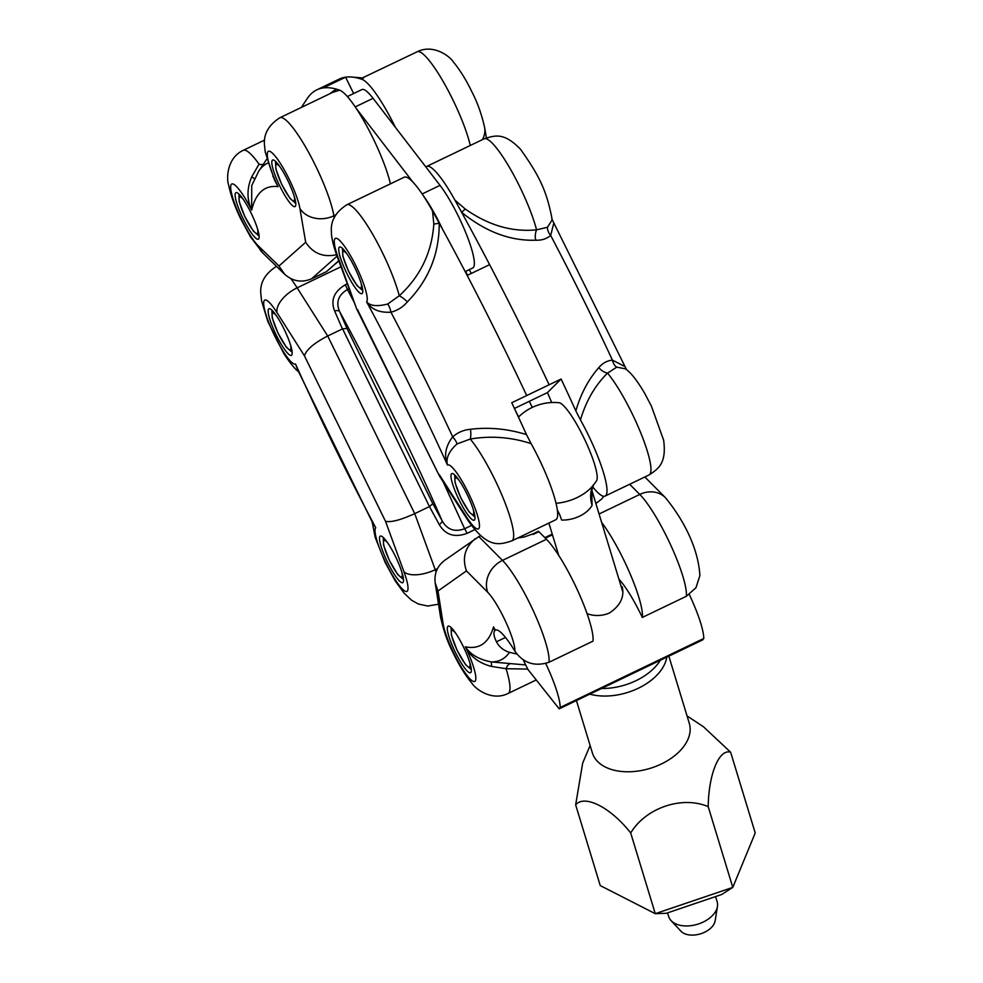 <?xml version="1.0" encoding="UTF-8"?>
<svg xmlns="http://www.w3.org/2000/svg" width="983" height="983" viewBox="0 0 983 983"><rect width="100%" height="100%" fill="white"/><g stroke="black" fill="none" stroke-linecap="round" stroke-linejoin="round"><path stroke-width="1.47" d="M474.691 529.677L466.925 533.4C454.601 537.873 445.373 534.924 439.241 524.541L429.46 506.577L342.588 328.85L327.695 335.989L297.136 287.835A60.799 11.341 -115.7 0 0 290.907 278.68M429.46 506.577L414.728 513.642L327.695 335.989C314.056 343.079 306.303 349.69 304.447 355.846L276.973 312.557A35.462 6.611 -115.7 0 0 267.548 319.217A35.462 6.611 -115.7 0 0 295.539 364.042A531.164 99.062 -115.7 0 0 375.739 527.76A35.462 6.611 -115.7 0 0 395.006 579.405A35.462 6.611 -115.7 0 0 403.927 571.688L385.508 521.309C390.976 522.551 400.72 519.995 414.728 513.642L435.223 569.698L437.472 568.616M395.399 556.353A25.841 4.817 64.3 0 1 402.711 582.686A25.841 4.817 64.3 0 1 387.179 561.49A25.841 4.817 64.3 0 1 380.335 536.104A25.841 4.817 64.3 0 1 395.399 556.353M284.038 329.047A25.841 4.817 64.3 0 1 291.349 355.379A25.841 4.817 64.3 0 1 275.818 334.171A25.841 4.817 64.3 0 1 268.973 308.785A25.841 4.817 64.3 0 1 284.038 329.047M372.213 522.059L375.739 527.76L372.594 522.821L297.689 369.915L295.539 364.042L298.427 371.414M342.428 328.924L334.65 311.033C330.435 300.368 333.937 291.644 345.156 284.849A5.062 0.946 64.3 0 1 347.429 289.518L354.224 302.371M443.222 481.953L464.627 528.756L471.447 525.475M439.241 524.541A5.062 2.421 -28.6 0 0 441.994 520.548C447.032 529.665 454.576 532.393 464.627 528.756A5.062 0.946 -115.7 0 1 466.925 533.4M429.608 506.491L432.79 503.64L441.994 520.548C414.605 457.451 374.204 374.99 339.626 311.586C335.695 302.359 338.299 294.998 347.429 289.518L349.149 288.695M342.588 328.85L346.95 328.42L339.626 311.586A5.062 2.765 -23.5 0 0 334.65 311.033M364.029 77.325L362.1 79.39A597.861 111.497 -115.7 0 0 358.635 78.296A597.861 111.497 -115.7 0 0 351.816 77.043A597.861 111.497 -115.7 0 0 345.586 77.178A597.861 111.497 -115.7 0 0 339.246 79.082L316.809 89.858A597.861 111.497 -115.7 0 0 307.347 98.398L301.314 107.442M395.424 127.385A60.799 11.341 -115.7 0 0 362.1 79.39M353.647 93.545L345.586 77.178L323.149 87.954A597.861 111.497 -115.7 0 0 316.809 89.858M361.302 78.21L362.211 78.013A10.137 10.063 75.1 0 1 358.635 78.296L361.523 78.161M329.686 93.803L336.198 89.072A597.861 111.497 -115.7 0 0 323.149 87.954M272.844 176.104L278.078 186.647A531.164 99.062 -115.7 0 0 251.66 210.141A35.462 6.611 -115.7 0 0 231.079 191.083A35.462 6.611 -115.7 0 0 258.124 245.713L278.988 265.988L284.665 274.257C292.774 281.433 301.756 282.932 311.611 278.779L326.503 271.627L338.742 260.741M268.003 162.969A553.11 103.154 -115.7 0 0 258.787 171.091L251.734 185.566L251.66 210.141C246.758 199.438 246.794 188.306 251.783 176.719L259.045 164.124A10.137 5.407 -144.9 0 0 263.186 164.505M235.723 192.779A25.841 4.817 -115.7 0 0 243.096 218.631A25.841 4.817 -115.7 0 0 258.32 239.213A25.841 4.817 -115.7 0 0 258.541 239.066A25.841 4.817 -115.7 0 0 251.181 213.213A25.841 4.817 -115.7 0 0 235.945 192.631A25.841 4.817 -115.7 0 0 235.723 192.779M272.402 160.155A25.841 4.817 -115.7 0 0 279.762 186.008A25.841 4.817 -115.7 0 0 294.998 206.602A25.841 4.817 -115.7 0 0 295.207 206.455A25.841 4.817 -115.7 0 0 287.847 180.602A25.841 4.817 -115.7 0 0 272.61 160.008A25.841 4.817 -115.7 0 0 272.402 160.155M332.623 92.414L339.663 90.166A597.861 111.497 -115.7 0 0 336.198 89.072A10.137 8.921 -118.4 0 1 333.139 92.156M339.663 90.166A60.799 11.341 64.3 0 1 366.905 126.328A60.799 11.341 64.3 0 1 390.423 183.846M278.988 265.988L305.676 242.248C313.061 253.442 323.358 257.607 336.53 254.732M274.675 180.368L278.078 186.647A35.462 6.611 -115.7 0 1 273.053 153.741A35.462 6.611 -115.7 0 1 299.926 208.531A25.337 20.864 -9.7 0 0 333.888 215.781A60.799 11.341 -115.7 0 0 308.551 152.23A60.799 11.341 -115.7 0 0 279.909 117.727C268.678 124.976 263.53 134.032 264.452 144.87L265.263 152.254L274.675 180.368M338.816 260.925L326.503 271.627M251.783 176.719L254.486 178.771M526.495 434.621L531.103 443.628C511.062 437.091 490.787 435.567 470.255 439.057L457.034 443.911A10.137 3.367 47.5 0 0 452.696 436.845C457.759 432.422 463.693 429.89 470.501 429.276C489.215 427.027 507.879 428.821 526.495 434.621A589.087 109.863 64.3 0 0 511.75 402.735L561.109 379.02L547.445 392.598L514.428 408.461M471.324 273.434A253.331 47.245 -115.7 0 0 469.174 269.674M548.883 384.255A597.861 111.497 -115.7 0 0 489.62 264.648L467.183 275.424A597.861 111.497 -115.7 0 1 526.446 395.031M489.62 264.648A597.861 111.497 -115.7 0 0 461.654 212.34L465.229 208.998C488.342 225.316 512.118 232.258 536.571 229.825L547.47 227.282A10.137 6.795 -131.8 0 0 550.677 235.453C546.634 238.869 541.645 240.454 535.71 240.208C510.337 241.081 485.651 231.791 461.654 212.34A597.861 111.497 -115.7 0 0 454.957 200.176A60.799 11.341 -115.7 0 0 426.72 166.41A60.799 11.341 -115.7 0 0 425.922 167.049M592.589 486.745A60.799 11.341 -115.7 0 0 605.073 496.083A60.799 11.341 -115.7 0 0 580.449 419.913L575.854 410.906A589.087 109.863 -115.7 0 0 561.109 379.02M575.854 410.906C580.756 393.888 588.412 379.463 598.819 367.617C602.468 363.219 607.003 360.712 612.434 360.11L624.23 366.217M433.822 224.087A10.137 1.462 170.8 0 0 439.217 223.116C439.34 253.749 428.723 279.995 407.38 301.867C402.87 307.126 397.39 310.567 390.951 312.189C379.573 312.901 371.476 309.461 366.634 301.855C370.186 305.983 377.214 306.696 387.732 304.017L399.27 295.785C420.355 276.383 431.869 252.484 433.822 224.087L432.52 210.952A597.861 111.497 64.3 0 1 439.217 223.116A597.861 111.497 64.3 0 1 467.183 275.424M625.471 368.846L616.759 367.163A10.137 6.476 85.1 0 1 612.434 360.11A553.11 103.154 64.3 0 0 550.677 235.453L553.675 223.559M387.732 304.017A10.137 3.674 -102.9 0 1 390.951 312.189A553.11 103.154 -115.7 0 1 452.696 436.845C445.569 446.122 443.825 455.51 447.474 465.02A531.164 99.062 -115.7 0 0 366.634 301.855A35.462 6.611 -115.7 0 0 346.876 249.756A35.462 6.611 -115.7 0 0 338.607 258.762L356.682 308.957L337.292 256.821A25.337 11.022 159.6 0 0 338.607 258.762M354.359 266.762A25.841 4.817 -115.7 0 0 339.553 247.065A25.841 4.817 -115.7 0 0 347.134 273.95A25.841 4.817 -115.7 0 0 361.941 293.647A25.841 4.817 -115.7 0 0 354.359 266.762M466.593 493.306A25.841 4.817 -115.7 0 0 451.787 473.609A25.841 4.817 -115.7 0 0 459.368 500.494A25.841 4.817 -115.7 0 0 474.175 520.191A25.841 4.817 -115.7 0 0 466.593 493.306M531.103 443.628A60.799 11.341 64.3 0 1 555.714 519.798L511.738 540.92A60.799 11.341 -115.7 0 0 503.333 498.528A60.799 11.341 -115.7 0 0 470.255 439.057A10.137 2.986 84.9 0 0 470.501 429.276M407.38 301.867A10.137 2.519 -139.5 0 0 399.27 295.785A60.799 11.341 -115.7 0 0 372.864 234.605A60.799 11.341 -115.7 0 0 346.852 204.771L404.283 177.186A60.799 11.341 64.3 0 1 432.52 210.952M551.709 402.526A253.331 47.245 -115.7 0 0 551.156 401.224L547.445 392.598M616.759 367.163L607.543 373.098C595.071 385.41 586.04 401.015 580.449 419.913M465.229 208.998L454.957 200.176M357.517 309.62L439.512 476.141L467.675 519.958C487.765 549.079 499.462 544.754 511.738 540.92M457.034 443.911C448.887 451.369 445.692 458.397 447.474 465.02A35.462 6.611 -115.7 0 1 475.342 509.059A35.462 6.611 -115.7 0 1 466.544 517.021A25.337 13.811 147.2 0 0 467.675 519.958M547.47 227.282L552.2 219.823C546.609 189.387 538.168 174.286 520.548 149.293C503.972 132.238 495.309 135.273 484.152 138.812A60.799 11.341 64.3 0 1 510.165 168.646A60.799 11.341 64.3 0 1 536.571 229.825A10.137 5.628 -87.6 0 0 535.71 240.208M625.471 368.834C629.624 371.795 635.436 377.619 644.541 393.065L651.422 406.163L663.648 440.249C666.585 462.637 659.077 468.51 649.038 474.961A60.799 11.341 64.3 0 0 640.621 432.569A60.799 11.341 64.3 0 0 607.543 373.098A10.137 6.095 39.5 0 1 598.819 367.617M601.633 522.378A60.799 11.341 64.3 0 1 630.103 573.814A60.799 11.341 64.3 0 1 642.329 617.435L686.294 596.312L695.964 587.736L699.884 575.62C698.495 550.554 685.655 522.378 665.405 497.656A25.337 21.933 135.2 0 0 639.786 494.437A60.799 11.341 64.3 0 1 671.082 545.897A60.799 11.341 64.3 0 1 686.294 596.312M552.987 536.571L552.053 534.949A5.062 0.946 64.3 0 0 551.328 534.543L552.225 534.088M516.972 654.076L509.477 652.331C503.37 650.353 499.045 646.851 496.476 641.801C493.822 636.456 493.257 632.757 494.793 630.717L493.552 626.884A35.462 6.611 -115.7 0 0 495.235 630.177A50.661 9.449 -115.7 0 1 495.432 630.066A50.661 9.449 -115.7 0 1 514.883 651.164C523.374 663.181 534.74 666.892 548.993 662.272L592.97 641.149A60.799 11.341 -115.7 0 0 577.746 590.734A60.799 11.341 -115.7 0 0 546.462 539.274L502.485 560.396L478.832 536.607L480.576 535.772M527.76 669.079L506.073 668.71L491.512 666.425C479.323 663.328 470.624 656.791 465.389 646.802C470.23 654.408 478.782 659.433 491.07 661.903L525.684 664.938M448.002 626.232A25.841 4.817 64.3 0 1 448.137 626.146A25.841 4.817 64.3 0 1 463.669 647.355A25.841 4.817 64.3 0 1 470.513 672.728A25.841 4.817 64.3 0 1 455.154 651.901A25.841 4.817 64.3 0 1 448.002 626.232M495.235 630.177L493.552 626.884A531.164 99.062 -115.7 0 1 465.389 646.802A35.462 6.611 -115.7 0 1 469.8 678.725A35.462 6.611 -115.7 0 1 443.124 623.787A25.337 21.147 171.1 0 1 440.531 616.943L435.199 582.919C434.081 573.556 437.263 566.011 444.758 560.285L478.832 536.607M538.893 531.668L533.179 534.42A5.062 0.946 -115.7 0 0 532.516 534.064L538.229 531.312A5.062 0.946 -115.7 0 1 538.893 531.668L546.462 539.274M514.883 651.164A35.462 6.611 -115.7 0 0 505.643 621.6A35.462 6.611 -115.7 0 0 487.703 592.258L466.446 570.89C462.01 557.975 464.959 547.248 475.293 538.696M466.446 570.89L437.988 591.016L435.199 582.919M603.095 497.386L603.181 496.194M509.477 652.331A553.11 103.154 -115.7 0 1 491.07 661.903A10.137 0.983 -85.3 0 1 491.512 666.425M510.976 663.623A10.137 5.038 -84.8 0 0 506.073 668.71A60.799 11.341 -115.7 0 1 508.088 693.47L536.251 679.941M618.885 579.048A50.661 9.449 64.3 0 1 642.329 617.435M442.276 228.72A50.661 9.449 -115.7 0 0 423.255 195.58M465.18 271.591L472.749 267.954A50.661 9.449 -115.7 0 0 466.544 234.642A50.661 9.449 -115.7 0 0 440.015 185.369L373.073 98.325A50.661 9.449 -115.7 0 0 361.916 89.564L347.38 96.555M412.799 181.941L356.141 108.265M523.054 537.271A169.481 31.603 64.3 0 1 522.034 535.981M667.568 912.863L668.673 916.512A25.337 15.814 -16.9 0 0 671.07 920.592A25.337 15.814 -16.9 0 0 703.164 922.066A25.337 15.814 -16.9 0 0 717.443 906.473A25.337 15.814 -16.9 0 0 717.148 901.755L715.563 896.57M591.766 490.087L592.085 505.385A50.661 33.066 -150.4 0 1 593.29 485.209M557.3 510.054A50.661 19.205 -87.8 0 1 561.576 520.044A25.337 15.814 -16.9 0 0 579.577 516.161A25.337 15.814 -16.9 0 0 592.085 505.385M596.521 480.785A43.584 8.122 -115.7 0 0 584.271 438.627A43.584 8.122 -115.7 0 0 559.02 402.723A50.661 50.661 0 0 0 518.446 417.099M671.07 920.592L680.863 931.134A18.751 11.698 -16.9 0 0 700.437 933.85A18.751 11.698 -16.9 0 0 715.182 920.69L717.443 906.473M545.737 663.537A50.661 9.449 64.3 0 1 560.199 707.465L559.18 708.841L702.759 639.859L703.779 638.483A50.661 9.449 -115.7 0 0 689.316 594.555M559.18 708.841L527.994 669.534L524.344 662.272A50.661 9.449 64.3 0 1 523.226 659.716M703.779 638.483L560.199 707.465M622.214 586.728C624.574 597.025 620.261 605.811 609.276 613.085C601.952 616.095 594.555 616.304 587.072 613.687M730.639 752.241L755.227 832.982L732.79 887.391L721.669 894.505L666.302 913.293L655.28 913.686L630.693 832.957C610.885 807.657 584.664 794.055 575.657 804.856L600.244 885.585L655.28 913.686L732.79 887.391L708.202 806.65C708.632 774.199 719.114 748.518 730.639 752.241L703.447 726.732L687.056 715.956M589.751 694.145A50.661 31.628 -16.9 0 0 651.84 679.781A50.661 31.628 -16.9 0 0 666.818 657.123A50.661 31.628 163.1 0 1 589.751 694.145M590.119 745.483L582.673 763.127L575.657 804.856M630.693 832.957C645.684 807.94 681.993 795.431 708.202 806.65M668.845 656.153L689.304 723.365A50.661 31.628 163.1 0 1 674.903 755.509A50.661 31.628 163.1 0 1 625.766 771.753A50.661 31.628 163.1 0 1 592.368 752.88L576.431 700.547M660.379 660.22A50.661 31.628 163.1 0 1 601.559 688.481M347.331 283.804L345.156 284.849M340.99 266.762L297.136 287.835A25.337 13.32 -32.4 0 0 276.973 312.557M436.059 572.008A60.799 11.341 -115.7 0 0 435.223 569.698A25.337 11.55 -20.1 0 1 403.927 571.688M385.508 521.309L304.447 355.846M514.588 408.793L518.594 416.964M465.647 271.369L467.552 275.252M529.309 401.31L532.294 407.392M432.79 503.64L346.95 328.42M362.211 78.013L417.21 51.767A60.799 11.341 64.3 0 1 444.169 83.26A60.799 11.341 64.3 0 1 470.292 145.472M305.676 242.248L299.926 208.531M334.195 217.587L333.888 215.781L335.621 214.945M311.611 278.779L337.046 256.158M259.045 164.124A60.799 11.341 -115.7 0 0 243.243 150.338C226.938 157.833 226.336 178.513 228.597 184.865C231.435 198.799 237.21 211.542 240.712 218.865L250.493 236.866L262.903 253.11L284.665 274.257M258.124 245.713A25.337 22.191 134.2 0 0 262.903 253.11M417.21 51.767C433.245 43.719 449.759 56.178 453.31 61.904C462.415 72.828 468.744 85.3 472.282 92.611C477.591 102.896 481.707 114.544 484.631 127.544A25.337 20.864 170.3 0 1 482.383 139.66M439.204 474.531L466.544 517.021M629.673 484.263L639.786 494.437L599.077 513.986M545.356 538.156L552.053 534.949M437.988 591.016L443.124 623.787M548.993 662.272A60.799 11.341 -115.7 0 0 533.781 611.856A60.799 11.341 -115.7 0 0 502.485 560.396A25.337 21.933 -44.8 0 0 487.703 592.258M592.958 487.212L592.258 487.715M496.476 641.801L505.508 637.451M440.015 185.369L422.174 193.946M373.073 98.325L355.232 106.901M455.633 633.126A20.262 3.785 -115.7 0 0 451.983 636.787A20.262 3.785 -115.7 0 0 462.809 660.465A20.262 3.785 -115.7 0 0 470.071 664.692A20.262 3.785 -115.7 0 0 469.751 662.517M387.83 543.083A20.262 3.785 -115.7 0 0 384.181 546.732A20.262 3.785 -115.7 0 0 395.006 570.423A20.262 3.785 -115.7 0 0 402.256 574.65A20.262 3.785 -115.7 0 0 401.949 572.475M276.469 315.764A20.262 3.785 -115.7 0 0 272.819 319.426A20.262 3.785 -115.7 0 0 283.645 343.104A20.262 3.785 -115.7 0 0 290.907 347.331A20.262 3.785 -115.7 0 0 290.587 345.156M243.452 199.61A20.262 3.785 -115.7 0 0 239.803 203.26A20.262 3.785 -115.7 0 0 250.628 226.938A20.262 3.785 -115.7 0 0 257.878 231.177A20.262 3.785 -115.7 0 0 257.558 228.99M280.118 166.987A20.262 3.785 -115.7 0 0 276.469 170.649A20.262 3.785 -115.7 0 0 287.294 194.327A20.262 3.785 -115.7 0 0 294.544 198.554A20.262 3.785 -115.7 0 0 294.236 196.379M347.06 254.044A20.262 3.785 -115.7 0 0 343.411 257.693A20.262 3.785 -115.7 0 0 354.236 281.371A20.262 3.785 -115.7 0 0 361.486 285.611A20.262 3.785 -115.7 0 0 361.179 283.423M555.997 503.284A38.005 23.727 -16.9 0 0 592.344 486.327A50.661 50.661 0 0 0 596.534 480.773M459.294 480.589A20.262 3.785 -115.7 0 0 455.645 484.238A20.262 3.785 -115.7 0 0 466.47 507.916A20.262 3.785 -115.7 0 0 473.72 512.155A20.262 3.785 -115.7 0 0 473.413 509.968M372.213 522.084L375.199 537.394L385.201 562.534L395.215 580.879L404.111 593.191L411.533 600.195L418.353 604.017L427.777 606.032L438.529 604.189M276.26 266.504C265.029 273.753 259.881 282.809 260.802 293.647L261.613 301.031L267.818 321.466L283.522 353.032C290.12 363.255 295.367 369.645 299.274 372.201M362.408 77.952L351.816 77.043M258.787 171.091L266.835 159.037M333.016 92.218L279.909 117.727M264.624 140.065L243.243 150.338M484.631 127.544L486.388 137.853M552.2 219.688L626.552 369.682M649.038 474.961L605.073 496.083M484.152 138.812L426.72 166.41M346.852 204.771C335.621 212.033 330.472 221.077 331.394 231.927C331.394 235.416 332.094 242.432 337.292 256.821M356.682 308.957L439.512 476.141M552.2 219.848L551.77 218.89M644.836 476.988L665.405 497.656M508.088 693.47C492.053 701.506 475.526 689.058 471.975 683.32C462.882 672.397 456.542 659.937 453.016 652.614C447.72 642.526 443.554 630.631 440.531 616.943M544.852 537.652L551.328 534.543M603.734 496.292L601.915 498.836L595.882 503.493M532.516 534.064L524.074 537.037L517.844 537.996M451.062 627.486L451.394 635.215L457.095 650.291L465.487 664.545L471.299 669.607M383.259 537.443L383.591 545.172L389.293 560.249L397.685 574.49L403.497 579.565M271.898 310.137L272.23 317.853L277.931 332.93L286.323 347.183L292.135 352.246M238.869 193.97L239.213 201.699L244.914 216.776L253.307 231.017L259.107 236.092M275.547 161.359L275.879 169.076L281.58 184.153L289.973 198.406L295.785 203.469M342.489 248.404L342.821 256.133L348.523 271.21L356.915 285.451L362.727 290.526M622.878 592.159L591.778 490.026M558.7 555.358L548.883 523.079M591.287 488.428L591.754 490.529L593.585 484.68M454.711 474.949L455.055 482.678L460.757 497.754L469.149 511.996L474.949 517.07"/></g></svg>
